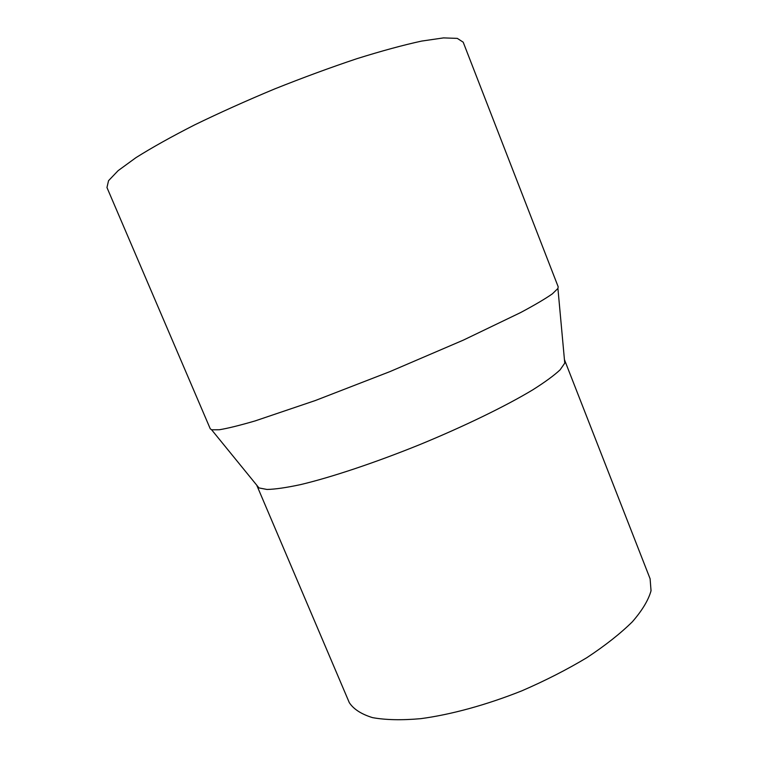 <?xml version="1.0" encoding="UTF-8"?>
<svg xmlns="http://www.w3.org/2000/svg" width="758" height="758" viewBox="0 0 758 758"><rect width="100%" height="100%" fill="white"/><g stroke="black" fill="none" stroke-linecap="round" stroke-linejoin="round"><path stroke-width="1.14" d="M106.963 187.529L210.26 428.801L211.615 429.786L219.299 429.758C227.713 428.374 239.642 425.428 255.086 420.927L315.281 400.546L389.868 371.638L463.384 340.105L520.651 312.552C534.835 304.962 545.419 298.718 552.402 293.82L557.916 288.466L558.191 286.808L463.195 42.183L457.301 38.383L443.487 37.9L421.675 41.074C403.322 45.044 381.7 50.919 356.791 58.717C330.479 67.519 303.086 77.591 274.614 88.951C246.331 100.748 219.697 112.715 194.73 124.843C171.46 136.696 151.875 147.639 135.966 157.645L118.125 170.654L108.546 180.679L106.963 187.529M564.435 359.633L650.108 578.78L651.037 590.757C648.469 600.052 642.253 610.389 632.38 621.768C620.414 633.565 605.235 645.541 586.834 657.688C566.908 669.636 545.286 680.665 521.978 690.775C486.551 704.912 451.105 714.605 420.794 718.66C401.74 720.356 385.642 720.005 372.519 717.627C361.348 714.178 353.607 709.194 349.305 702.657L256.744 485.196M564.786 360.287L564.757 363.148L560.086 369.857C554.079 375.466 544.955 382.146 532.703 389.877C505.785 406.08 464.427 426.242 419.667 444.662C374.803 462.816 331.142 477.351 300.575 484.608C286.41 487.65 275.22 489.27 267.006 489.46L258.98 487.934L257.151 486.304M564.757 363.148L557.916 288.466M258.98 487.934L211.615 429.786"/></g></svg>
